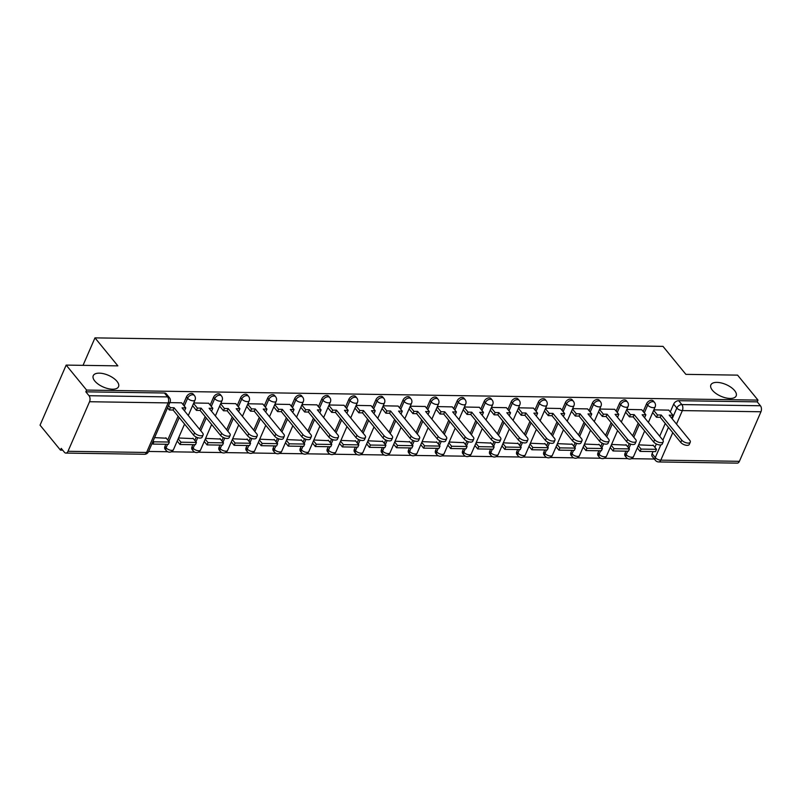 <?xml version="1.0" encoding="UTF-8"?>
<svg xmlns="http://www.w3.org/2000/svg" width="801" height="801" viewBox="0 0 801 801"><rect width="100%" height="100%" fill="white"/><g stroke="black" fill="none" stroke-linecap="round" stroke-linejoin="round"><path stroke-width="1.2" d="M116.996 381.356A13.787 6.388 -156.5 0 1 118.538 386.683A13.787 6.388 -156.5 0 1 108.045 388.625A13.787 6.388 -156.5 0 1 94.788 381.026A13.787 6.388 -156.5 0 1 93.246 375.689A13.787 6.388 -156.5 0 1 103.74 373.747A13.787 6.388 -156.5 0 1 116.996 381.356M734.617 390.588A13.787 6.388 -156.5 0 1 736.159 395.924A13.787 6.388 -156.5 0 1 725.666 397.857A13.787 6.388 -156.5 0 1 712.409 390.257A13.787 6.388 -156.5 0 1 710.867 384.921A13.787 6.388 -156.5 0 1 721.361 382.978A13.787 6.388 -156.5 0 1 734.617 390.588M193.301 394.182A4.305 2.834 140.7 0 0 191.489 393.401A4.305 2.834 140.7 0 0 186.493 396.855L187.624 398.237A4.305 2.834 -39.3 0 1 192.62 394.783A4.305 2.834 -39.3 0 1 194.433 395.564L193.301 394.182M220.365 394.583A4.305 2.834 140.7 0 0 218.553 393.812A4.305 2.834 140.7 0 0 213.557 397.266L214.688 398.638A4.305 2.834 -39.3 0 1 219.684 395.193A4.305 2.834 -39.3 0 1 221.497 395.964L220.365 394.583M247.429 394.993A4.305 2.834 140.7 0 0 245.617 394.212A4.305 2.834 140.7 0 0 240.62 397.666L241.752 399.048A4.305 2.834 -39.3 0 1 246.748 395.594A4.305 2.834 -39.3 0 1 248.56 396.375L247.429 394.993M274.493 395.394A4.305 2.834 140.7 0 0 272.68 394.623A4.305 2.834 140.7 0 0 267.684 398.067L268.816 399.449A4.305 2.834 -39.3 0 1 273.812 396.004A4.305 2.834 -39.3 0 1 275.624 396.775L274.493 395.394M301.556 395.794A4.305 2.834 140.7 0 0 299.744 395.023A4.305 2.834 140.7 0 0 294.748 398.477L295.879 399.859A4.305 2.834 -39.3 0 1 300.876 396.405A4.305 2.834 -39.3 0 1 302.688 397.176L301.556 395.794M328.62 396.205A4.305 2.834 140.7 0 0 326.808 395.434A4.305 2.834 140.7 0 0 321.822 398.878L322.943 400.26A4.305 2.834 -39.3 0 1 327.939 396.805A4.305 2.834 -39.3 0 1 329.752 397.586L328.62 396.205M355.684 396.605A4.305 2.834 140.7 0 0 353.872 395.834A4.305 2.834 140.7 0 0 348.886 399.288L350.007 400.66A4.305 2.834 -39.3 0 1 355.003 397.216A4.305 2.834 -39.3 0 1 356.815 397.987L355.684 396.605M382.748 397.016A4.305 2.834 140.7 0 0 380.936 396.235A4.305 2.834 140.7 0 0 375.949 399.689L377.071 401.071A4.305 2.834 -39.3 0 1 382.067 397.616A4.305 2.834 -39.3 0 1 383.879 398.397L382.748 397.016M409.812 397.416A4.305 2.834 140.7 0 0 407.999 396.645A4.305 2.834 140.7 0 0 403.013 400.089L404.135 401.471A4.305 2.834 -39.3 0 1 409.131 398.027A4.305 2.834 -39.3 0 1 410.943 398.798L409.812 397.416M436.885 397.817A4.305 2.834 140.7 0 0 435.063 397.046A4.305 2.834 140.7 0 0 430.077 400.5L431.208 401.882A4.305 2.834 -39.3 0 1 436.195 398.427A4.305 2.834 -39.3 0 1 438.007 399.198L436.885 397.817M463.949 398.227A4.305 2.834 140.7 0 0 462.137 397.456A4.305 2.834 140.7 0 0 457.141 400.9L458.272 402.282A4.305 2.834 -39.3 0 1 463.258 398.828A4.305 2.834 -39.3 0 1 465.071 399.609L463.949 398.227M491.013 398.628A4.305 2.834 140.7 0 0 489.201 397.857A4.305 2.834 140.7 0 0 484.204 401.311L485.336 402.683A4.305 2.834 -39.3 0 1 490.322 399.238A4.305 2.834 -39.3 0 1 492.134 400.009L491.013 398.628M518.077 399.038A4.305 2.834 140.7 0 0 516.265 398.257A4.305 2.834 140.7 0 0 511.268 401.712L512.4 403.093A4.305 2.834 -39.3 0 1 517.386 399.639A4.305 2.834 -39.3 0 1 519.208 400.42L518.077 399.038M545.141 399.439A4.305 2.834 140.7 0 0 543.328 398.668A4.305 2.834 140.7 0 0 538.332 402.112L539.463 403.494A4.305 2.834 -39.3 0 1 544.45 400.049A4.305 2.834 -39.3 0 1 546.272 400.82L545.141 399.439M572.204 399.839A4.305 2.834 140.7 0 0 570.392 399.068A4.305 2.834 140.7 0 0 565.396 402.523L566.527 403.904A4.305 2.834 -39.3 0 1 571.524 400.45A4.305 2.834 -39.3 0 1 573.336 401.221L572.204 399.839M599.268 400.25A4.305 2.834 140.7 0 0 597.456 399.479A4.305 2.834 140.7 0 0 592.46 402.923L593.591 404.305A4.305 2.834 -39.3 0 1 598.587 400.85A4.305 2.834 -39.3 0 1 600.4 401.631L599.268 400.25M626.332 400.65A4.305 2.834 140.7 0 0 624.52 399.879A4.305 2.834 140.7 0 0 619.523 403.334L620.655 404.705A4.305 2.834 -39.3 0 1 625.651 401.261A4.305 2.834 -39.3 0 1 627.463 402.032L626.332 400.65M653.396 401.061A4.305 2.834 140.7 0 0 651.583 400.28A4.305 2.834 140.7 0 0 646.587 403.734L647.719 405.116A4.305 2.834 -39.3 0 1 652.715 401.661A4.305 2.834 -39.3 0 1 654.527 402.442L653.396 401.061M66.173 365.096L117.867 365.867L94.979 337.872L662.988 346.362L685.876 374.357L737.571 375.128L757.996 400.11L86.598 390.077L66.173 365.096L40.05 425.161L60.475 450.142L62.698 450.172M148.575 451.464L167.699 451.744M171.274 451.794L194.763 452.154M198.338 452.205L221.837 452.555M225.401 452.605L248.901 452.955M252.465 453.016L275.965 453.366M279.529 453.416L303.028 453.766M306.593 453.817L330.092 454.177M333.657 454.227L357.156 454.578M360.72 454.628L384.22 454.978M387.784 455.038L411.283 455.389M414.848 455.439L438.347 455.789M441.912 455.849L465.411 456.2M468.975 456.25L492.475 456.6M496.039 456.65L519.539 457.001M523.103 457.061L546.602 457.411M550.167 457.461L573.666 457.812M577.231 457.872L600.73 458.222M604.304 458.272L627.794 458.623M631.368 458.673L654.317 459.023M60.475 450.142L61.236 448.39L64.42 452.285A4.305 2.553 -89.1 0 0 65.882 453.086A4.305 2.553 -89.1 0 0 67.995 451.293L89.542 401.732A4.305 2.553 -89.1 0 0 89.011 395.714L167.609 396.895A4.305 2.834 -39.3 0 1 169.422 397.666L166.238 393.772A4.305 2.834 -39.3 0 0 164.425 393.001L167.609 396.895A4.305 2.553 -89.1 0 1 168.14 402.903L89.542 401.732M86.598 390.077L85.837 391.829L89.011 395.714M652.104 453.696L655.288 457.591A4.305 2.834 -39.3 0 0 655.418 460.365L652.234 456.48A4.305 2.834 -39.3 0 1 652.104 453.696L653.035 451.564M654.878 447.318L656.339 443.974M659.704 436.225L665.261 423.449M670.267 411.944L673.651 404.135L676.835 408.029A4.305 2.834 -39.3 0 1 681.831 404.575L760.419 405.757A4.305 2.553 90.9 0 1 760.95 411.764L739.403 461.326A4.305 2.553 90.9 0 1 737.28 463.128L658.692 461.947A4.305 2.553 90.9 0 0 660.805 460.154L739.403 461.326M760.419 405.757L757.235 401.862L757.996 400.11M626.332 445.096L611.563 444.455M641.711 409.722L626.793 409.431M599.268 444.695L584.5 444.054M614.647 409.321L599.729 409.031M572.204 444.285L557.436 443.644M587.584 408.91L572.665 408.62M545.141 443.884L530.372 443.243M560.52 408.51L545.601 408.22M518.077 443.484L503.308 442.833M533.456 408.11L518.537 407.809M491.013 443.073L476.245 442.432M506.392 407.699L491.474 407.409M463.949 442.673L449.181 442.032M479.328 407.298L464.41 407.008M436.885 442.262L422.117 441.621M452.265 406.888L437.346 406.598M409.822 441.862L395.053 441.221M425.201 406.487L410.282 406.197M382.758 441.461L367.989 440.81M398.137 406.077L383.218 405.787M355.694 441.051L340.926 440.41M371.073 405.676L356.155 405.386M328.63 440.65L313.852 440.009M344.009 405.276L329.081 404.986M301.566 440.24L286.788 439.599M316.946 404.865L302.017 404.575M274.493 439.839L259.724 439.198M289.882 404.465L274.953 404.175M247.429 439.439L232.66 438.788M262.818 404.054L247.889 403.764M220.365 439.028L205.597 438.387M235.754 403.654L220.826 403.364M193.301 438.628L178.533 437.987M208.691 403.253L193.762 402.963M166.238 438.217L154.593 437.626M181.617 402.843L169.822 402.603M164.946 446.417L166.077 447.799A4.305 2.834 -39.3 0 0 166.207 450.573L165.076 449.201A4.305 2.834 140.7 0 1 164.946 446.417L165.877 444.285M167.719 440.029L178.102 416.17M183.099 404.655L186.493 396.855M192.01 446.818L193.141 448.2A4.305 2.834 -39.3 0 0 193.271 450.983L192.14 449.601A4.305 2.834 140.7 0 1 192.01 446.818L192.941 444.685M194.783 440.44L196.235 437.096M199.609 429.346L205.166 416.57M210.172 405.066L213.557 397.266M219.073 447.228L220.205 448.61A4.305 2.834 -39.3 0 0 220.335 451.384L219.204 450.002A4.305 2.834 140.7 0 1 219.073 447.228L220.005 445.086M221.847 440.84L223.309 437.496M226.673 429.757L232.23 416.981M237.236 405.466L240.62 397.666M246.137 447.629L247.269 449.011A4.305 2.834 -39.3 0 0 247.399 451.794L246.277 450.412A4.305 2.834 140.7 0 1 246.137 447.629L247.068 445.496M248.911 441.251L250.373 437.907M253.737 430.157L259.294 417.381M264.3 405.867L267.684 398.067M273.201 448.039L274.332 449.411A4.305 2.834 -39.3 0 0 274.463 452.195L273.341 450.813A4.305 2.834 140.7 0 1 273.201 448.039L274.132 445.897M275.975 441.651L277.436 438.307M280.801 430.558L286.358 417.792M291.364 406.277L294.748 398.477M300.265 448.44L301.396 449.822A4.305 2.834 -39.3 0 0 301.526 452.595L300.405 451.223A4.305 2.834 140.7 0 1 300.265 448.44L301.196 446.307M303.048 442.052L304.5 438.708M307.864 430.968L313.421 418.192M318.428 406.678L321.822 398.878M327.329 448.84L328.46 450.222A4.305 2.834 -39.3 0 0 328.59 453.006L327.469 451.624A4.305 2.834 140.7 0 1 327.329 448.84L328.26 446.708M330.112 442.462L331.564 439.118M334.928 431.369L340.485 418.593M345.491 407.088L348.886 399.288M354.392 449.251L355.524 450.633A4.305 2.834 -39.3 0 0 355.664 453.406L354.533 452.024A4.305 2.834 140.7 0 1 354.392 449.251L355.324 447.108M357.176 442.863L358.628 439.519M361.992 431.779L367.549 419.003M372.555 407.489L375.949 399.689M381.466 449.651L382.588 451.033A4.305 2.834 -39.3 0 0 382.728 453.817L381.596 452.435A4.305 2.834 140.7 0 1 381.466 449.651L382.387 447.519M384.24 443.273L385.692 439.929M389.056 432.18L394.613 419.404M399.619 407.899L403.013 400.089M408.53 450.062L409.651 451.434A4.305 2.834 -39.3 0 0 409.792 454.217L408.66 452.835A4.305 2.834 140.7 0 1 408.53 450.062L409.451 447.919M411.303 443.674L412.755 440.33M416.12 432.58L421.676 419.814M426.683 408.3L430.077 400.5M435.594 450.462L436.715 451.844A4.305 2.834 -39.3 0 0 436.855 454.628L435.724 453.246A4.305 2.834 140.7 0 1 435.594 450.462L436.515 448.33M438.367 444.074L439.819 440.73M443.183 432.991L448.74 420.215M453.746 408.7L457.141 400.9M462.658 450.863L463.779 452.245A4.305 2.834 -39.3 0 0 463.919 455.028L462.788 453.646A4.305 2.834 140.7 0 1 462.658 450.863L463.579 448.73M465.431 444.485L466.883 441.141M470.247 433.391L475.804 420.615M480.81 409.111L484.204 401.311M489.721 451.273L490.853 452.655A4.305 2.834 -39.3 0 0 490.983 455.429L489.852 454.047A4.305 2.834 140.7 0 1 489.721 451.273L490.643 449.141M492.495 444.885L493.947 441.541M497.321 433.802L502.868 421.026M507.874 409.511L511.268 401.712M516.785 451.674L517.917 453.056A4.305 2.834 -39.3 0 0 518.047 455.839L516.915 454.457A4.305 2.834 140.7 0 1 516.785 451.674L517.716 449.541M519.559 445.296L521.01 441.952M524.385 434.202L529.932 421.426M534.938 409.922L538.332 402.112M543.849 452.084L544.98 453.456A4.305 2.834 -39.3 0 0 545.111 456.24L543.979 454.858A4.305 2.834 140.7 0 1 543.849 452.084L544.78 449.942M546.622 445.696L548.074 442.352M551.448 434.603L556.995 421.837M562.002 410.322L565.396 402.523M570.913 452.485L572.044 453.867A4.305 2.834 -39.3 0 0 572.174 456.65L571.043 455.268A4.305 2.834 140.7 0 1 570.913 452.485L571.844 450.352M573.686 446.097L575.138 442.763M578.512 435.013L584.059 422.237M589.065 410.723L592.46 402.923M597.977 452.885L599.108 454.267A4.305 2.834 -39.3 0 0 599.238 457.051L598.107 455.669A4.305 2.834 140.7 0 1 597.977 452.885L598.908 450.753M600.75 446.507L602.202 443.163M605.576 435.414L611.133 422.648M616.129 411.133L619.523 403.334M625.04 453.296L626.172 454.678A4.305 2.834 -39.3 0 0 626.302 457.451L625.17 456.069A4.305 2.834 140.7 0 1 625.04 453.296L625.971 451.163M627.814 446.908L629.266 443.564M632.64 435.824L638.197 423.048M643.203 411.534L646.587 403.734M83.034 365.346L94.979 337.872M653.396 445.506L638.627 444.855M668.785 410.132L653.856 409.832M85.837 391.829L164.425 393.001M757.235 401.862L678.647 400.69A4.305 2.834 140.7 0 0 673.651 404.135M690.282 442.172L689.291 444.445A4.956 2.293 -156.5 0 1 685.526 445.146A4.956 2.293 -156.5 0 1 680.76 442.412L681.751 440.139A4.956 2.293 23.5 0 0 686.517 442.873A4.956 2.293 23.5 0 0 690.282 442.172A4.956 2.293 23.5 0 0 689.731 440.26L669.205 415.148L672.93 415.208L671.939 417.481L671.098 417.471M653.656 410.292L657.491 414.978L656.5 417.251L660.234 417.301L661.226 415.028L681.751 440.139M657.491 414.978L661.226 415.028M668.725 410.062L672.93 415.208M640.089 451.374L655.538 451.604L656.52 449.321L641.08 449.091L640.089 451.374L637.286 447.939M638.277 445.666L641.08 449.091M653.045 445.076L656.52 449.321M660.234 417.301L680.76 442.412M656.5 417.251L652.675 412.565M663.218 441.772L662.227 444.044A4.956 2.293 -156.5 0 1 658.462 444.745A4.956 2.293 -156.5 0 1 653.696 442.012L654.687 439.729A4.956 2.293 23.5 0 0 659.453 442.462A4.956 2.293 23.5 0 0 663.218 441.772A4.956 2.293 23.5 0 0 662.667 439.849L642.142 414.748L645.866 414.798L644.875 417.081L644.034 417.061M626.592 409.882L630.427 414.568L629.436 416.85L633.17 416.9L634.162 414.628L654.687 439.729M630.427 414.568L634.162 414.628M641.661 409.651L645.866 414.798M613.025 450.963L628.475 451.193L629.456 448.92L614.017 448.69L613.025 450.963L610.222 447.539M611.213 445.256L614.017 448.69M625.981 444.675L629.456 448.92M633.17 416.9L653.696 442.012M629.436 416.85L625.611 412.165M636.154 441.361L635.163 443.634A4.956 2.293 -156.5 0 1 631.398 444.335A4.956 2.293 -156.5 0 1 626.632 441.601L627.624 439.328A4.956 2.293 23.5 0 0 632.389 442.062A4.956 2.293 23.5 0 0 636.154 441.361A4.956 2.293 23.5 0 0 635.604 439.449L615.078 414.337L618.803 414.397L617.811 416.67L616.97 416.66M599.528 409.481L603.363 414.167L602.372 416.44L606.107 416.5L607.088 414.217L627.624 439.328M603.363 414.167L607.088 414.217M614.597 409.251L618.803 414.397M585.962 450.562L601.401 450.793L602.392 448.51L586.953 448.28L585.962 450.562L583.158 447.128M584.149 444.855L586.953 448.28M598.918 444.265L602.392 448.51M606.107 416.5L626.632 441.601M602.372 416.44L598.547 411.754M609.09 440.961L608.099 443.233A4.956 2.293 -156.5 0 1 604.334 443.934A4.956 2.293 -156.5 0 1 599.569 441.201L600.56 438.918A4.956 2.293 23.5 0 0 605.326 441.651A4.956 2.293 23.5 0 0 609.09 440.961A4.956 2.293 23.5 0 0 608.54 439.038L588.004 413.937L591.739 413.987L590.748 416.27L589.906 416.26M572.465 409.071L576.299 413.757L575.308 416.039L579.043 416.089L580.024 413.817L600.56 438.918M576.299 413.757L580.024 413.817M587.533 408.84L591.739 413.987M558.898 450.152L574.337 450.382L575.328 448.109L559.889 447.879L558.898 450.152L556.094 446.728M557.085 444.455L559.889 447.879M571.854 443.864L575.328 448.109M579.043 416.089L599.569 441.201M575.308 416.039L571.473 411.354M582.027 440.55L581.035 442.833A4.956 2.293 -156.5 0 1 577.271 443.524A4.956 2.293 -156.5 0 1 572.505 440.79L573.496 438.517A4.956 2.293 23.5 0 0 578.252 441.251A4.956 2.293 23.5 0 0 582.027 440.55A4.956 2.293 23.5 0 0 581.476 438.638L560.94 413.526L564.675 413.586L563.684 415.859L562.843 415.849M545.401 408.67L549.236 413.356L548.244 415.629L551.969 415.689L552.96 413.416L573.496 438.517M549.236 413.356L552.96 413.416M560.47 408.44L564.675 413.586M531.834 449.751L547.273 449.982L548.264 447.709L532.825 447.479L531.834 449.751L529.03 446.327M530.022 444.044L532.825 447.479M544.79 443.454L548.264 447.709M551.969 415.689L572.505 440.79M548.244 415.629L544.41 410.943M554.963 440.149L553.972 442.422A4.956 2.293 -156.5 0 1 550.207 443.123A4.956 2.293 -156.5 0 1 545.441 440.39L546.432 438.117A4.956 2.293 23.5 0 0 551.188 440.85A4.956 2.293 23.5 0 0 554.963 440.149A4.956 2.293 23.5 0 0 554.412 438.227L533.877 413.126L537.611 413.186L536.62 415.459L535.779 415.449M518.337 408.27L522.172 412.956L521.181 415.228L524.905 415.278L525.897 413.006L546.432 438.117M522.172 412.956L525.897 413.006M533.406 408.039L537.611 413.186M504.77 449.351L520.209 449.581L521.201 447.298L505.761 447.068L504.77 449.351L501.967 445.917M502.958 443.644L505.761 447.068M517.726 443.053L521.201 447.298M524.905 415.278L545.441 440.39M521.181 415.228L517.346 410.543M527.899 439.749L526.908 442.022A4.956 2.293 -156.5 0 1 523.133 442.723A4.956 2.293 -156.5 0 1 518.377 439.989L519.368 437.706A4.956 2.293 23.5 0 0 524.124 440.44A4.956 2.293 23.5 0 0 527.899 439.749A4.956 2.293 23.5 0 0 527.348 437.827L506.813 412.725L510.547 412.775L509.556 415.058L508.715 415.038M491.273 407.859L495.108 412.545L494.117 414.828L497.842 414.878L498.833 412.605L519.368 437.706M495.108 412.545L498.833 412.605M506.332 407.629L510.547 412.775M477.706 448.94L493.146 449.171L494.137 446.898L478.698 446.668L477.706 448.94L474.903 445.516M475.894 443.233L478.698 446.668M490.663 442.653L494.137 446.898M497.842 414.878L518.377 439.989M494.117 414.828L490.282 410.142M500.835 439.338L499.844 441.611A4.956 2.293 -156.5 0 1 496.069 442.312A4.956 2.293 -156.5 0 1 491.313 439.579L492.295 437.306A4.956 2.293 23.5 0 0 497.061 440.039A4.956 2.293 23.5 0 0 500.835 439.338A4.956 2.293 23.5 0 0 500.285 437.426L479.749 412.315L483.484 412.375L482.492 414.648L481.651 414.638M464.21 407.459L468.044 412.145L467.053 414.417L470.778 414.477L471.769 412.195L492.295 437.306M468.044 412.145L471.769 412.195M479.268 407.228L483.484 412.375M450.643 448.54L466.082 448.77L467.073 446.487L451.634 446.257L450.643 448.54L447.839 445.106M448.83 442.833L451.634 446.257M463.599 442.242L467.073 446.487M470.778 414.477L491.313 439.579M467.053 414.417L463.218 409.732M473.771 438.938L472.78 441.211A4.956 2.293 -156.5 0 1 469.006 441.912A4.956 2.293 -156.5 0 1 464.25 439.178L465.231 436.895A4.956 2.293 23.5 0 0 469.997 439.629A4.956 2.293 23.5 0 0 473.771 438.938A4.956 2.293 23.5 0 0 473.211 437.016L452.685 411.914L456.42 411.964L455.429 414.247L454.588 414.227M437.146 407.048L440.981 411.734L439.989 414.017L443.714 414.067L444.705 411.794L465.231 436.895M440.981 411.734L444.705 411.794M452.205 406.818L456.42 411.964M423.579 448.129L439.018 448.36L440.009 446.087L424.57 445.857L423.579 448.129L420.775 444.705M421.767 442.432L424.57 445.857M436.535 441.842L440.009 446.087M443.714 414.067L464.25 439.178M439.989 414.017L436.155 409.331M446.708 438.527L445.716 440.81A4.956 2.293 -156.5 0 1 441.942 441.501A4.956 2.293 -156.5 0 1 437.176 438.768L438.167 436.495A4.956 2.293 23.5 0 0 442.933 439.228A4.956 2.293 23.5 0 0 446.708 438.527A4.956 2.293 23.5 0 0 446.147 436.615L425.621 411.504L429.356 411.564L428.365 413.837L427.524 413.827M410.082 406.648L413.907 411.334L412.926 413.606L416.65 413.666L417.641 411.384L438.167 436.495M413.907 411.334L417.641 411.384M425.141 406.417L429.356 411.564M396.515 447.729L411.954 447.959L412.946 445.686L397.506 445.456L396.515 447.729L393.712 444.305M394.703 442.022L397.506 445.456M409.471 441.431L412.946 445.686M416.65 413.666L437.176 438.768M412.926 413.606L409.091 408.921M419.644 438.127L418.653 440.4A4.956 2.293 -156.5 0 1 414.878 441.101A4.956 2.293 -156.5 0 1 410.112 438.367L411.103 436.094A4.956 2.293 23.5 0 0 415.869 438.828A4.956 2.293 23.5 0 0 419.644 438.127A4.956 2.293 23.5 0 0 419.083 436.205L398.558 411.103L402.292 411.163L401.301 413.436L400.45 413.426M383.018 406.247L386.843 410.933L385.862 413.206L389.586 413.256L390.578 410.983L411.103 436.094M386.843 410.933L390.578 410.983M398.077 406.017L402.292 411.163M369.451 447.328L384.891 447.559L385.882 445.276L370.442 445.046L369.451 447.328L366.648 443.894M367.639 441.621L370.442 445.046M382.407 441.031L385.882 445.276M389.586 413.256L410.112 438.367M385.862 413.206L382.027 408.52M392.58 437.716L391.589 439.999A4.956 2.293 -156.5 0 1 387.814 440.7A4.956 2.293 -156.5 0 1 383.048 437.967L384.039 435.684A4.956 2.293 23.5 0 0 388.805 438.417A4.956 2.293 23.5 0 0 392.58 437.716A4.956 2.293 23.5 0 0 392.019 435.804L371.494 410.703L375.218 410.753L374.237 413.036L373.386 413.016M355.954 405.837L359.779 410.523L358.788 412.795L362.523 412.855L363.514 410.583L384.039 435.684M359.779 410.523L363.514 410.583M371.013 405.606L375.218 410.753M342.387 446.918L357.827 447.148L358.818 444.875L343.379 444.645L342.387 446.918L339.584 443.494M340.575 441.211L343.379 444.645M355.344 440.63L358.818 444.875M362.523 412.855L383.048 437.967M358.788 412.795L354.963 408.12M365.516 437.316L364.525 439.589A4.956 2.293 -156.5 0 1 360.75 440.29A4.956 2.293 -156.5 0 1 355.984 437.556L356.976 435.283A4.956 2.293 23.5 0 0 361.742 438.017A4.956 2.293 23.5 0 0 365.516 437.316A4.956 2.293 23.5 0 0 364.956 435.404L344.43 410.292L348.155 410.352L347.173 412.625L346.322 412.615M328.891 405.436L332.715 410.122L331.724 412.395L335.459 412.455L336.45 410.172L356.976 435.283M332.715 410.122L336.45 410.172M343.949 405.206L348.155 410.352M315.324 446.517L330.763 446.748L331.754 444.465L316.315 444.235L315.324 446.517L312.52 443.083M313.511 440.81L316.315 444.235M328.28 440.22L331.754 444.465M335.459 412.455L355.984 437.556M331.724 412.395L327.899 407.709M338.453 436.915L337.461 439.188A4.956 2.293 -156.5 0 1 333.687 439.889A4.956 2.293 -156.5 0 1 328.921 437.156L329.912 434.873A4.956 2.293 23.5 0 0 334.678 437.606A4.956 2.293 23.5 0 0 338.453 436.915A4.956 2.293 23.5 0 0 337.892 434.993L317.366 409.892L321.091 409.942L320.11 412.225L319.259 412.205M301.827 405.026L305.652 409.712L304.66 411.994L308.395 412.044L309.386 409.772L329.912 434.873M305.652 409.712L309.386 409.772M316.886 404.795L321.091 409.942M288.26 446.107L303.699 446.337L304.69 444.064L289.251 443.834L288.26 446.107L285.456 442.683M286.438 440.41L289.251 443.834M301.216 439.819L304.69 444.064M308.395 412.044L328.921 437.156M304.66 411.994L300.836 407.308M311.379 436.505L310.398 438.788A4.956 2.293 -156.5 0 1 306.623 439.479A4.956 2.293 -156.5 0 1 301.857 436.745L302.848 434.472A4.956 2.293 23.5 0 0 307.614 437.206A4.956 2.293 23.5 0 0 311.379 436.505A4.956 2.293 23.5 0 0 310.828 434.593L290.302 409.481L294.027 409.541L293.036 411.814L292.195 411.804M274.763 404.625L278.588 409.311L277.597 411.584L281.331 411.644L282.322 409.361L302.848 434.472M278.588 409.311L282.322 409.361M289.822 404.395L294.027 409.541M261.196 445.706L276.635 445.937L277.627 443.664L262.177 443.434L261.196 445.706L258.393 442.272M259.374 439.999L262.177 443.434M274.152 439.409L277.627 443.664M281.331 411.644L301.857 436.745M277.597 411.584L273.772 406.898M284.315 436.104L283.334 438.377A4.956 2.293 -156.5 0 1 279.559 439.078A4.956 2.293 -156.5 0 1 274.793 436.345L275.784 434.072A4.956 2.293 23.5 0 0 280.55 436.805A4.956 2.293 23.5 0 0 284.315 436.104A4.956 2.293 23.5 0 0 283.764 434.182L263.239 409.081L266.963 409.141L265.972 411.414L265.131 411.404M247.699 404.225L251.524 408.9L250.533 411.183L254.267 411.233L255.259 408.961L275.784 434.072M251.524 408.9L255.259 408.961M262.758 403.994L266.963 409.141M234.132 445.306L249.572 445.536L250.563 443.253L235.114 443.023L234.132 445.306L231.319 441.872M232.31 439.599L235.114 443.023M247.088 439.008L250.563 443.253M254.267 411.233L274.793 436.345M250.533 411.183L246.708 406.497M257.251 435.694L256.27 437.977A4.956 2.293 -156.5 0 1 252.495 438.678A4.956 2.293 -156.5 0 1 247.729 435.944L248.721 433.661A4.956 2.293 23.5 0 0 253.486 436.395A4.956 2.293 23.5 0 0 257.251 435.694A4.956 2.293 23.5 0 0 256.7 433.782L236.175 408.68L239.899 408.73L238.908 411.013L238.067 410.993M220.635 403.814L224.46 408.5L223.469 410.773L227.204 410.833L228.195 408.56L248.721 433.661M224.46 408.5L228.195 408.56M235.694 403.584L239.899 408.73M207.059 444.895L222.508 445.126L223.489 442.853L208.05 442.623L207.059 444.895L204.255 441.471M205.246 439.188L208.05 442.623M220.025 438.608L223.489 442.853M227.204 410.833L247.729 435.944M223.469 410.773L219.644 406.097M230.187 435.293L229.196 437.566A4.956 2.293 -156.5 0 1 225.431 438.267A4.956 2.293 -156.5 0 1 220.665 435.534L221.657 433.261A4.956 2.293 23.5 0 0 226.423 435.994A4.956 2.293 23.5 0 0 230.187 435.293A4.956 2.293 23.5 0 0 229.637 433.381L209.111 408.27L212.836 408.33L211.844 410.603L211.003 410.593M193.562 403.414L197.396 408.099L196.405 410.372L200.14 410.432L201.131 408.15L221.657 433.261M197.396 408.099L201.131 408.15M208.63 403.183L212.836 408.33M179.995 444.495L195.444 444.725L196.425 442.442L180.986 442.212L179.995 444.495L177.191 441.061M178.182 438.788L180.986 442.212M192.951 438.197L196.425 442.442M200.14 410.432L220.665 435.534M196.405 410.372L192.58 405.686M203.124 434.893L202.132 437.166A4.956 2.293 -156.5 0 1 198.368 437.867A4.956 2.293 -156.5 0 1 193.602 435.133L194.593 432.85A4.956 2.293 23.5 0 0 199.359 435.584A4.956 2.293 23.5 0 0 203.124 434.893A4.956 2.293 23.5 0 0 202.573 432.971L182.047 407.869L185.772 407.919L184.781 410.202L183.94 410.182M168.55 405.516L170.333 407.689L169.341 409.972L173.076 410.022L174.057 407.749L194.593 432.85M170.333 407.689L174.057 407.749M181.567 402.773L185.772 407.919M152.931 444.084L168.37 444.315L169.361 442.042L153.922 441.812L152.931 444.084L152.18 443.173M153.171 440.89L153.922 441.812M165.887 437.797L169.361 442.042M173.076 410.022L193.602 435.133M169.341 409.972L167.569 407.799M67.995 451.293L146.583 452.465L168.14 402.903A4.305 1.992 23.5 0 0 170.032 402.112A4.305 4.305 0 0 0 169.422 397.666M672.77 432.64L660.805 460.154A4.305 1.992 -156.5 0 1 655.288 457.591L660.805 444.905M662.878 440.129L668.434 427.344M672.169 418.773L676.835 408.029A4.305 1.992 -156.5 0 0 682.362 410.593L676.495 424.069M760.95 411.764L682.362 410.593A4.305 2.553 -89.1 0 0 681.831 404.575L678.647 400.69M166.207 450.573A4.305 4.305 0 0 0 173.497 449.571A4.305 1.992 23.5 0 1 171.594 450.362A4.305 1.992 23.5 0 1 166.077 447.799L167.589 444.305M168.851 441.411L179.224 417.551M184.23 406.037L187.624 398.237A4.305 1.992 23.5 0 0 193.151 400.8A4.305 1.992 -156.5 0 0 195.043 400.009A4.305 4.305 0 0 0 194.433 395.564M193.271 450.983A4.305 4.305 0 0 0 200.56 449.972A4.305 1.992 23.5 0 1 198.658 450.763A4.305 1.992 23.5 0 1 193.141 448.2L194.653 444.715M195.915 441.822L197.717 437.686M200.741 430.728L206.288 417.952M211.294 406.447L214.688 398.638A4.305 1.992 23.5 0 0 220.215 401.201A4.305 1.992 -156.5 0 0 222.107 400.41A4.305 4.305 0 0 0 221.497 395.964M220.335 451.384A4.305 4.305 0 0 0 227.624 450.372A4.305 1.992 23.5 0 1 225.722 451.173A4.305 1.992 23.5 0 1 220.205 448.61L221.717 445.116M222.978 442.222L224.781 438.087M227.804 431.138L233.351 418.362M238.358 406.848L241.752 399.048A4.305 1.992 23.5 0 0 247.279 401.611A4.305 1.992 -156.5 0 0 249.171 400.82A4.305 4.305 0 0 0 248.56 396.375M247.399 451.794A4.305 4.305 0 0 0 254.688 450.783A4.305 1.992 23.5 0 1 252.796 451.574A4.305 1.992 23.5 0 1 247.269 449.011L248.791 445.516M250.042 442.623L251.844 438.497M254.868 431.539L260.415 418.763M265.421 407.248L268.816 399.449A4.305 1.992 23.5 0 0 274.342 402.012A4.305 1.992 -156.5 0 0 276.235 401.221A4.305 4.305 0 0 0 275.624 396.775M274.463 452.195A4.305 4.305 0 0 0 281.752 451.183A4.305 1.992 23.5 0 1 279.859 451.974A4.305 1.992 23.5 0 1 274.332 449.411L275.854 445.927M277.106 443.033L278.908 438.898M281.932 431.939L287.489 419.173M292.485 407.659L295.879 399.859A4.305 1.992 23.5 0 0 301.406 402.422A4.305 1.992 -156.5 0 0 303.309 401.621A4.305 4.305 0 0 0 302.688 397.176M301.526 452.595A4.305 4.305 0 0 0 308.816 451.594A4.305 1.992 23.5 0 1 306.923 452.385A4.305 1.992 23.5 0 1 301.396 449.822L302.918 446.327M304.17 443.434L305.972 439.298M308.996 432.35L314.553 419.574M319.559 408.059L322.943 400.26A4.305 1.992 23.5 0 0 328.47 402.823A4.305 1.992 -156.5 0 0 330.372 402.032A4.305 4.305 0 0 0 329.752 397.586M328.59 453.006A4.305 4.305 0 0 0 335.879 451.994A4.305 1.992 23.5 0 1 333.987 452.785A4.305 1.992 23.5 0 1 328.46 450.222L329.982 446.738M331.234 443.844L333.036 439.709M336.06 432.75L341.616 419.974M346.623 408.47L350.007 400.66A4.305 1.992 23.5 0 0 355.534 403.223A4.305 1.992 -156.5 0 0 357.436 402.432A4.305 4.305 0 0 0 356.815 397.987M355.664 453.406A4.305 4.305 0 0 0 362.943 452.395A4.305 1.992 23.5 0 1 361.051 453.196A4.305 1.992 23.5 0 1 355.524 450.633L357.046 447.138M358.297 444.245L360.1 440.109M363.123 433.161L368.68 420.385M373.687 408.87L377.071 401.071A4.305 1.992 23.5 0 0 382.598 403.634A4.305 1.992 -156.5 0 0 384.5 402.843A4.305 4.305 0 0 0 383.879 398.397M382.728 453.817A4.305 4.305 0 0 0 390.017 452.805A4.305 1.992 23.5 0 1 388.115 453.596A4.305 1.992 23.5 0 1 382.588 451.033L384.11 447.539M385.361 444.645L387.163 440.52M390.187 433.561L395.744 420.785M400.75 409.271L404.135 401.471A4.305 1.992 23.5 0 0 409.661 404.034A4.305 1.992 -156.5 0 0 411.564 403.243A4.305 4.305 0 0 0 410.943 398.798M409.792 454.217A4.305 4.305 0 0 0 417.081 453.206A4.305 1.992 23.5 0 1 415.178 453.997A4.305 1.992 23.5 0 1 409.651 451.434L411.173 447.949M412.435 445.056L414.227 440.92M417.251 433.962L422.808 421.196M427.814 409.681L431.208 401.882A4.305 1.992 23.5 0 0 436.725 404.445A4.305 1.992 -156.5 0 0 438.628 403.644A4.305 4.305 0 0 0 438.007 399.198M436.855 454.628A4.305 4.305 0 0 0 444.144 453.616A4.305 1.992 23.5 0 1 442.242 454.407A4.305 1.992 23.5 0 1 436.715 451.844L438.237 448.35M439.499 445.456L441.291 441.321M444.315 434.372L449.872 421.596M454.878 410.082L458.272 402.282A4.305 1.992 23.5 0 0 463.789 404.845A4.305 1.992 -156.5 0 0 465.691 404.054A4.305 4.305 0 0 0 465.071 399.609M463.919 455.028A4.305 4.305 0 0 0 471.208 454.017A4.305 1.992 23.5 0 1 469.306 454.808A4.305 1.992 23.5 0 1 463.779 452.245L465.301 448.76M466.562 445.867L468.355 441.731M471.378 434.773L476.935 421.997M481.942 410.492L485.336 402.683A4.305 1.992 23.5 0 0 490.853 405.246A4.305 1.992 -156.5 0 0 492.755 404.455A4.305 4.305 0 0 0 492.134 400.009M490.983 455.429A4.305 4.305 0 0 0 498.272 454.417A4.305 1.992 23.5 0 1 496.37 455.218A4.305 1.992 23.5 0 1 490.853 452.655L492.365 449.161M493.626 446.267L495.418 442.132M498.442 435.183L503.999 422.407M509.005 410.893L512.4 403.093A4.305 1.992 23.5 0 0 517.917 405.656A4.305 1.992 -156.5 0 0 519.819 404.865A4.305 4.305 0 0 0 519.208 400.42M518.047 455.839A4.305 4.305 0 0 0 525.336 454.828A4.305 1.992 23.5 0 1 523.433 455.619A4.305 1.992 23.5 0 1 517.917 453.056L519.428 449.561M520.69 446.678L522.482 442.542M525.506 435.584L531.063 422.808M536.069 411.293L539.463 403.494A4.305 1.992 23.5 0 0 544.98 406.057A4.305 1.992 -156.5 0 0 546.883 405.266A4.305 4.305 0 0 0 546.272 400.82M545.111 456.24A4.305 4.305 0 0 0 552.4 455.228A4.305 1.992 23.5 0 1 550.497 456.019A4.305 1.992 23.5 0 1 544.98 453.456L546.492 449.972M547.754 447.078L549.546 442.943M552.57 435.984L558.127 423.218M563.133 411.704L566.527 403.904A4.305 1.992 23.5 0 0 572.044 406.467A4.305 1.992 -156.5 0 0 573.947 405.676A4.305 4.305 0 0 0 573.336 401.221M572.174 456.65A4.305 4.305 0 0 0 579.463 455.639A4.305 1.992 23.5 0 1 577.561 456.43A4.305 1.992 23.5 0 1 572.044 453.867L573.556 450.372M574.818 447.479L576.61 443.343M579.634 436.395L585.191 423.619M590.197 412.104L593.591 404.305A4.305 1.992 23.5 0 0 599.118 406.868A4.305 1.992 -156.5 0 0 601.01 406.077A4.305 4.305 0 0 0 600.4 401.631M599.238 457.051A4.305 4.305 0 0 0 606.527 456.039A4.305 1.992 23.5 0 1 604.625 456.83A4.305 1.992 23.5 0 1 599.108 454.267L600.62 450.783M601.881 447.889L603.684 443.754M606.707 436.795L612.254 424.019M617.261 412.515L620.655 404.705A4.305 1.992 23.5 0 0 626.182 407.268A4.305 1.992 -156.5 0 0 628.074 406.477A4.305 4.305 0 0 0 627.463 402.032M626.302 457.451A4.305 4.305 0 0 0 633.591 456.45A4.305 1.992 23.5 0 1 631.689 457.241A4.305 1.992 23.5 0 1 626.172 454.678L627.684 451.183M628.945 448.29L630.747 444.154M633.771 437.206L639.318 424.43M644.324 412.915L647.719 405.116A4.305 1.992 23.5 0 0 653.246 407.679A4.305 1.992 -156.5 0 0 655.138 406.888A4.305 4.305 0 0 0 654.527 402.442M148.485 451.674A4.305 1.992 23.5 0 1 146.583 452.465A4.305 2.553 90.9 0 1 144.47 454.267A4.305 4.305 0 0 0 148.485 451.674L170.032 402.112M655.138 406.888L648.399 422.397M644.665 430.968L633.591 456.45M628.074 406.477L621.336 421.997M617.601 430.568L606.527 456.039M601.01 406.077L594.272 421.586M590.537 430.157L579.463 455.639M573.947 405.676L567.198 421.186M563.473 429.757L552.4 455.228M546.883 405.266L540.134 420.775M536.41 429.346L525.336 454.828M519.819 404.865L513.071 420.375M509.346 428.946L498.272 454.417M492.755 404.455L486.007 419.974M482.282 428.545L471.208 454.017M465.691 404.054L458.943 419.564M455.218 428.135L444.144 453.616M438.628 403.644L431.879 419.163M428.155 427.734L417.081 453.206M411.564 403.243L404.815 418.753M401.091 427.323L390.017 452.805M384.5 402.843L377.752 418.352M374.027 426.923L362.943 452.395M357.436 402.432L350.688 417.952M346.963 426.522L335.879 451.994M330.372 402.032L323.624 417.541M319.899 426.112L308.816 451.594M303.309 401.621L296.56 417.141M292.836 425.711L281.752 451.183M276.235 401.221L269.496 416.73M265.772 425.301L254.688 450.783M249.171 400.82L242.433 416.33M238.708 424.9L227.624 450.372M222.107 400.41L215.369 415.929M211.634 424.5L200.56 449.972M195.043 400.009L188.305 415.519M184.57 424.089L173.497 449.571M65.882 453.086L144.47 454.267M655.418 460.365A4.305 4.305 0 0 0 658.692 461.947"/></g></svg>
